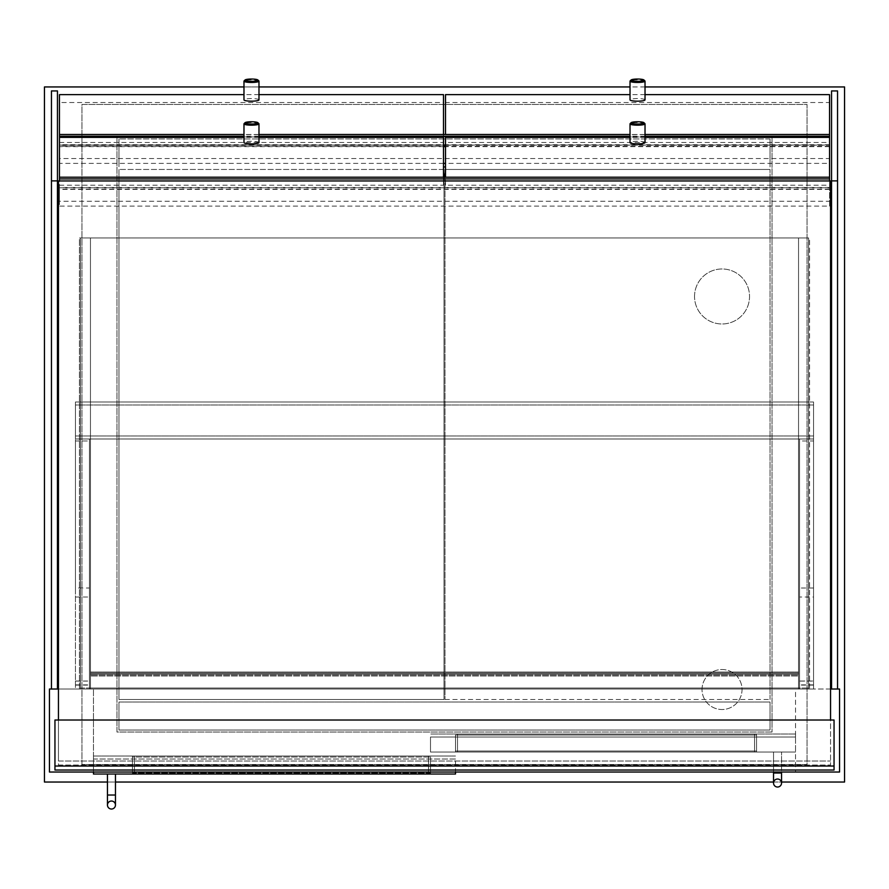 <?xml version="1.0" encoding="UTF-8"?>
<svg xmlns="http://www.w3.org/2000/svg" width="889" height="889" viewBox="0 0 889 889"><rect width="100%" height="100%" fill="white"/><g stroke="black" fill="none" stroke-linecap="round" stroke-linejoin="round"><path stroke-width="0.67" stroke-dasharray="4.45 3.33" d="M844.55 782.031L844.55 86.944L44.45 86.944L44.45 782.031L844.55 782.031M81.955 764.529L81.955 104.446L807.045 104.446L807.045 764.529L81.955 764.529L807.045 764.529L807.045 104.446L81.955 104.446L81.955 764.529M107.458 782.031L115.459 782.031M773.541 782.031L781.542 782.031M645.025 86.944L630.023 86.944M258.977 86.944L243.975 86.944M772.041 732.025L116.959 732.025L116.959 136.95L772.041 136.95L772.041 732.025L772.041 136.95L116.959 136.95L116.959 732.025L772.041 732.025M837.549 90.945L837.549 689.019L831.548 689.019L831.548 90.945M830.548 689.019L58.452 689.019M57.452 689.019L51.451 689.019L57.452 689.019L57.452 90.945M839.549 689.019L839.549 772.03L795.544 772.03L795.544 689.019L839.549 689.019M93.456 772.03L93.456 689.019L93.456 772.03L49.451 772.03L49.451 689.019L795.544 689.019L795.544 772.03L93.456 772.03L93.456 759.028L455.501 759.028L455.501 772.03M445.5 166.954L443.5 166.954M770.041 166.954L770.041 138.951L770.041 166.954M770.041 138.951L118.959 138.951L770.041 138.951M118.959 138.951L118.959 166.954L118.959 138.951M770.041 702.021L770.041 730.025L118.959 730.025L118.959 702.021L770.041 702.021L118.959 702.021L118.959 730.025L770.041 730.025L770.041 702.021M445 177.2L445 699.521L445 169.455L770.041 169.455L445.5 169.455M445 699.521L770.041 699.521L445 699.521M770.041 699.521L770.041 169.455L770.041 699.521M443.5 169.455L118.959 169.455L444 169.455L444 699.521L118.959 699.521L118.959 169.455L118.959 699.521L444 699.521L444 177.2M75.454 588.007L75.454 689.019L89.456 689.019L75.454 689.019L75.454 438.988L89.456 438.988L75.454 438.988L75.454 435.988L75.454 438.988L813.546 438.988L813.546 435.988L813.546 438.988L799.544 438.988L813.546 438.988L813.546 435.988L813.546 438.988L75.454 438.988L813.546 438.988L813.546 440.988L799.544 440.988L799.544 438.988L813.546 438.988L75.454 438.988L75.454 435.988L75.454 438.988L89.456 438.988L89.456 440.988L75.454 440.988L75.454 438.988L89.456 438.988L89.456 689.019L89.456 440.988L75.454 440.988L75.454 438.988L75.454 689.019L75.454 440.988L75.454 588.007L89.456 588.007L89.456 438.988L89.456 588.007M75.454 597.008L89.456 597.008M75.454 681.096L89.456 681.096M75.454 685.097L89.456 685.097M799.544 597.008L799.544 438.988L799.544 689.019L799.544 597.008L813.546 597.008L813.546 440.988L799.544 440.988L799.544 689.019L89.456 689.019L89.456 438.988L89.456 689.019L799.544 689.019L799.544 438.988L799.544 689.019L813.546 689.019L813.546 681.096L799.544 681.096M813.546 681.096L813.546 597.008M813.546 685.097L799.544 685.097M813.546 681.018L813.546 438.988L813.546 689.019L799.544 689.019L813.546 689.019L813.546 681.018L799.544 681.018M813.546 435.988L813.546 401.984L813.546 404.984L813.546 401.984L75.454 401.984L75.454 404.984L75.454 401.984L813.546 401.984L813.546 404.984L75.454 404.984L75.454 401.984L813.546 401.984L75.454 401.984L75.454 404.984L813.546 404.984L75.454 404.984L813.546 404.984L813.546 435.988L813.546 404.984L813.546 435.988L75.454 435.988L75.454 404.984L75.454 435.988L75.454 404.984L75.454 435.988L813.546 435.988M75.454 689.019L89.456 689.019L75.454 689.019M75.454 681.018L89.456 681.018M75.454 684.874L89.456 684.874M813.546 588.007L799.544 588.007M813.546 438.988L813.546 689.019L799.544 689.019L799.544 438.988L89.456 438.988L813.546 438.988M813.546 684.874L799.544 684.874M79.454 689.019L79.454 237.963L90.456 237.963L79.454 237.963L79.454 689.019L90.456 689.019L79.454 689.019M90.456 689.019L90.456 237.963L80.455 237.963L90.456 237.963L90.456 689.019L80.455 689.019L90.456 689.019L90.456 237.963L90.456 689.019L90.456 672.017L90.456 689.019L809.546 689.019L809.546 237.963L798.544 237.963L809.546 237.963L809.546 689.019L798.544 689.019L798.544 237.963L808.546 237.963L798.544 237.963L798.544 689.019L808.546 689.019L798.544 689.019L798.544 237.963L798.544 689.019L798.544 676.018L90.456 676.018L798.544 676.018L798.544 672.017L90.456 672.017L798.544 672.017L798.544 675.018L90.456 675.018L798.544 675.018L798.544 688.019L90.456 688.019L798.544 688.019L798.544 674.018L90.456 674.018L798.544 674.018L798.544 689.019L90.456 689.019M80.455 689.019L80.455 237.963L808.546 237.963L80.455 237.963L80.455 689.019M808.546 689.019L808.546 237.963L808.546 689.019M808.546 688.019L808.546 237.963L808.546 688.019L80.455 688.019L80.455 237.963L80.455 688.019L808.546 688.019M834.049 766.029L834.049 770.03L54.951 770.03L54.951 766.029L834.049 766.029L834.049 720.023L54.951 720.023L54.951 766.029M58.452 765.029L830.548 765.029L830.548 720.023L58.452 720.023L58.452 765.029L830.548 765.029L830.548 720.023L58.452 720.023L58.452 765.029M798.544 673.017L90.456 673.017L798.544 673.017M455.501 759.028L93.456 759.028L93.456 756.028L455.501 756.028L93.456 756.028L93.456 774.03L455.501 774.03L455.501 759.028M132.461 774.03L132.461 756.028L134.461 756.028L132.461 756.028L132.461 774.03L430.498 774.03L430.498 756.028L134.461 756.028L430.498 756.028L430.498 774.03L132.461 774.03M795.544 752.027L430.498 752.027L430.498 737.025L795.544 737.025L795.544 752.027L795.544 734.025L430.498 734.025L795.544 734.025L795.544 737.025L430.498 737.025L430.498 752.027L795.544 752.027M455.501 752.027L756.539 752.027L455.501 752.027L455.501 734.025L754.539 734.025L455.501 734.025L455.501 752.027M756.539 752.027L756.539 734.025L754.539 734.025L756.539 734.025L756.539 752.027M430.498 773.03L132.461 773.03L132.461 757.028L430.498 757.028L132.461 757.028L132.461 773.03L430.498 773.03L430.498 757.028L430.498 773.03M754.539 751.027L756.539 751.027L756.539 735.025L754.539 735.025L756.539 735.025L756.539 751.027L455.501 751.027L455.501 735.025L754.539 735.025L455.501 735.025L455.501 751.027L754.539 751.027L754.539 735.025L754.539 751.027M107.458 774.03L115.459 774.03L107.458 774.03L107.458 795.033L115.459 795.033L107.458 795.033L115.459 795.033L115.459 774.03L107.458 774.03L115.459 774.03M107.458 805.034A4.001 4.001 0 0 1 111.458 801.033A4.001 4.001 0 0 0 107.458 805.034L107.458 795.033M773.541 772.03L773.541 752.027L781.542 752.027L773.541 752.027L773.541 773.03L781.542 773.03L773.541 773.03L781.542 773.03L781.542 752.027L773.541 752.027L781.542 752.027L781.542 772.03M773.541 773.03L773.541 783.031A4.001 4.001 0 0 1 777.542 779.031A4.001 4.001 0 0 1 781.542 783.031M51.451 90.945L51.451 689.019M837.549 689.019L831.548 689.019M694.531 296.47A27.503 27.503 0 0 1 735.781 272.656A27.503 27.503 0 0 1 735.781 320.296A27.503 27.503 0 0 1 694.531 296.47A27.503 27.503 0 0 1 735.781 272.656A27.503 27.503 0 0 1 735.781 320.296A27.503 27.503 0 0 1 694.531 296.47M702.032 689.52A20.003 20.003 0 0 1 732.036 672.195A20.003 20.003 0 0 1 732.036 706.844A20.003 20.003 0 0 1 702.032 689.52A20.003 20.003 0 0 1 732.036 672.195A20.003 20.003 0 0 1 732.036 706.844A20.003 20.003 0 0 1 702.032 689.52M830.548 720.023L830.548 180.956L58.452 180.956L58.452 761.028L830.548 761.028L58.452 761.028L58.452 720.023M829.548 185.201L829.548 145.251L445.5 145.251L445.5 185.201L829.548 185.201L829.548 177.2L829.548 201.247L59.452 201.247L59.452 206.104L59.452 180.956M829.548 201.247L829.548 206.104L59.452 206.104M829.548 187.457L59.452 187.457L59.452 201.247M829.548 189.024L59.452 189.024L59.452 187.457M59.452 185.201L443.5 185.201L443.5 145.251L59.452 145.251L59.452 189.024M829.548 206.104L829.548 187.801L59.452 187.801M829.548 187.801L829.548 180.956M829.548 189.368L59.452 189.368M829.548 142.473L829.548 102.535L445.5 102.535L445.5 142.473L829.548 142.473L829.548 134.483L829.548 158.52L59.452 158.52L59.452 163.387L59.452 145.251M829.548 158.52L829.548 163.387L445.5 163.387M443.5 163.387L59.452 163.387M829.548 144.729L59.452 144.729L59.452 158.52M829.548 146.296L59.452 146.296L59.452 144.729M59.452 142.473L443.5 142.473L443.5 102.535L59.452 102.535L59.452 146.296M645.025 134.483L630.023 134.483M258.977 134.483L243.975 134.483M645.025 136.217L630.023 136.217M258.977 136.217L243.975 136.217M829.548 163.387L829.548 145.074L445.5 145.074M443.5 145.074L59.452 145.074M829.548 146.641L445.5 146.641M443.5 146.641L59.452 146.641M445.5 145.251L445.5 137.373M645.025 137.373L630.023 137.373M445.5 185.201L445.5 177.322L829.548 177.322M258.977 137.373L243.975 137.373M443.5 145.251L443.5 137.373M443.5 185.201L443.5 177.2M59.452 177.322L443.5 177.322M59.452 102.535L59.452 94.645M258.977 94.645L243.975 94.645M443.5 102.535L443.5 94.645M443.5 142.473L443.5 134.483M59.452 134.595L443.5 134.595M445.5 102.535L445.5 94.645M645.025 94.645L630.023 94.645M829.548 102.535L829.548 94.645M445.5 142.473L445.5 134.595L829.548 134.595M644.903 123.638A7.501 1.3 0 0 0 637.524 122.571A7.501 1.3 0 0 0 630.145 123.638M645.025 142.584A7.501 1.3 0 0 0 637.524 141.284A7.501 1.3 0 0 0 630.023 142.584M644.903 80.921A7.501 1.3 0 0 0 637.524 79.843A7.501 1.3 0 0 0 630.145 80.921M645.025 99.857A7.501 1.3 0 0 0 637.524 98.557A7.501 1.3 0 0 0 630.023 99.857M258.855 80.921A7.501 1.3 0 0 0 251.476 79.843A7.501 1.3 0 0 0 244.097 80.921M258.977 99.857A7.501 1.3 0 0 0 251.476 98.557A7.501 1.3 0 0 0 243.975 99.857M258.855 123.638A7.501 1.3 0 0 0 251.476 122.571A7.501 1.3 0 0 0 244.097 123.638M258.977 142.584A7.501 1.3 0 0 0 251.476 141.284A7.501 1.3 0 0 0 243.975 142.584M134.461 774.03L134.461 756.028L134.461 774.03M428.498 774.03L428.498 756.028L428.498 774.03M457.502 752.027L457.502 734.025L457.502 752.027M754.539 752.027L754.539 734.025L754.539 752.027M428.498 773.03L428.498 757.028L428.498 773.03M134.461 773.03L134.461 757.028L134.461 773.03M457.502 751.027L457.502 735.025L457.502 751.027"/><path stroke-width="1.33" d="M243.975 86.944L44.45 86.944L44.45 782.031L107.458 782.031M115.459 782.031L773.541 782.031M781.542 782.031L844.55 782.031L844.55 86.944L645.025 86.944M630.023 86.944L258.977 86.944M58.452 689.019L49.451 689.019L49.451 772.03L839.549 772.03L839.549 689.019L830.548 689.019M443.5 166.954L445.5 166.954M445.5 169.455L445 177.2M444 177.2L443.5 169.455M54.951 770.03L834.049 770.03L834.049 720.023L54.951 720.023L54.951 770.03M455.501 772.03L455.501 774.03L93.456 774.03L93.456 772.03M111.458 801.033A4.001 4.001 0 0 1 115.459 805.034A4.001 4.001 0 0 1 111.458 809.034A4.001 4.001 0 0 1 107.458 805.034A4.001 4.001 0 0 1 111.458 801.033A4.001 4.001 0 0 1 115.459 805.034A4.001 4.001 0 0 1 111.458 809.034A4.001 4.001 0 0 1 107.458 805.034A4.001 4.001 0 0 0 111.458 809.034A4.001 4.001 0 0 0 115.459 805.034A4.001 4.001 0 0 0 111.458 801.033M115.459 774.03L115.459 795.033L107.458 795.033L107.458 774.03M781.542 772.03L781.542 783.031A4.001 4.001 0 0 1 777.542 787.032A4.001 4.001 0 0 1 773.541 783.031A4.001 4.001 0 0 1 777.542 779.031A4.001 4.001 0 0 1 781.542 783.031A4.001 4.001 0 0 1 777.542 787.032A4.001 4.001 0 0 1 773.541 783.031A4.001 4.001 0 0 1 777.542 779.031A4.001 4.001 0 0 1 781.542 783.031A4.001 4.001 0 0 1 777.542 787.032A4.001 4.001 0 0 1 773.541 783.031L773.541 772.03M51.451 689.019L51.451 180.889L57.452 180.889L57.452 689.019M51.451 180.889L51.451 90.945L57.452 90.945L57.452 180.889M837.549 689.019L837.549 180.889L831.548 180.889L831.548 689.019M837.549 180.889L837.549 90.945L831.548 90.945L831.548 180.889M58.452 720.023L58.452 180.956L830.548 180.956L830.548 720.023M829.548 177.2L59.452 177.2L59.452 178.933L829.548 178.933L829.548 136.217L645.025 136.217M59.452 180.956L59.452 178.933M829.548 180.956L829.548 178.933M445.5 163.387L443.5 163.387M829.548 136.217L829.548 134.483L645.025 134.483M630.023 134.483L258.977 134.483M243.975 134.483L59.452 134.483L59.452 136.217L243.975 136.217M630.023 136.217L258.977 136.217M243.975 137.373L59.452 137.373L59.452 136.217M445.5 145.074L443.5 145.074M445.5 146.641L443.5 146.641M829.548 137.373L645.025 137.373M630.023 137.373L445.5 137.373L445.5 177.2M59.452 137.373L59.452 177.2M443.5 177.2L443.5 137.373L258.977 137.373M243.975 94.645L59.452 94.645L59.452 134.483M443.5 134.483L443.5 94.645L258.977 94.645M829.548 134.483L829.548 94.645L645.025 94.645M630.023 94.645L445.5 94.645L445.5 134.483M631.023 122.882A6.501 1.133 180 0 1 631.123 122.682A6.501 1.133 180 0 1 637.524 121.76A6.501 1.133 180 0 1 643.925 122.682A6.501 1.133 180 0 1 638.102 124.004A6.501 1.133 180 0 1 631.023 122.882M631.123 122.682L630.145 123.638A7.501 1.3 0 0 0 630.023 123.871A7.501 1.3 0 0 0 637.524 125.171A7.501 1.3 0 0 0 645.025 123.871A7.501 1.3 0 0 0 644.903 123.638L643.925 122.682M645.025 123.871L645.025 142.584A7.501 1.3 0 0 1 637.524 143.885A7.501 1.3 0 0 1 630.023 142.584L630.023 123.871M631.023 80.166A6.501 1.133 180 0 1 631.123 79.966A6.501 1.133 180 0 1 637.524 79.032A6.501 1.133 180 0 1 643.925 79.966A6.501 1.133 180 0 1 638.102 81.288A6.501 1.133 180 0 1 631.023 80.166M631.123 79.966L630.145 80.921A7.501 1.3 0 0 0 630.023 81.143A7.501 1.3 0 0 0 637.524 82.455A7.501 1.3 0 0 0 645.025 81.143A7.501 1.3 0 0 0 644.903 80.921L643.925 79.966M645.025 81.143L645.025 99.857A7.501 1.3 0 0 1 637.524 101.168A7.501 1.3 0 0 1 630.023 99.857L630.023 81.143M244.975 80.166A6.501 1.133 180 0 1 245.075 79.966A6.501 1.133 180 0 1 251.476 79.032A6.501 1.133 180 0 1 257.877 79.966A6.501 1.133 180 0 1 252.054 81.288A6.501 1.133 180 0 1 244.975 80.166M245.075 79.966L244.097 80.921A7.501 1.3 0 0 0 243.975 81.143A7.501 1.3 0 0 0 251.476 82.455A7.501 1.3 0 0 0 258.977 81.143A7.501 1.3 0 0 0 258.855 80.921L257.877 79.966M258.977 81.143L258.977 99.857A7.501 1.3 0 0 1 251.476 101.168A7.501 1.3 0 0 1 243.975 99.857L243.975 81.143M244.975 122.882A6.501 1.133 180 0 1 245.075 122.682A6.501 1.133 180 0 1 251.476 121.76A6.501 1.133 180 0 1 257.877 122.682A6.501 1.133 180 0 1 252.054 124.004A6.501 1.133 180 0 1 244.975 122.882M245.075 122.682L244.097 123.638A7.501 1.3 0 0 0 243.975 123.871A7.501 1.3 0 0 0 251.476 125.171A7.501 1.3 0 0 0 258.977 123.871A7.501 1.3 0 0 0 258.855 123.638L257.877 122.682M258.977 123.871L258.977 142.584A7.501 1.3 0 0 1 251.476 143.885A7.501 1.3 0 0 1 243.975 142.584L243.975 123.871M834.049 766.029L54.951 766.029M781.542 783.031L781.542 773.03L773.541 773.03M115.459 795.033L115.459 805.034L115.459 795.033M107.458 795.033L107.458 805.034"/></g></svg>
